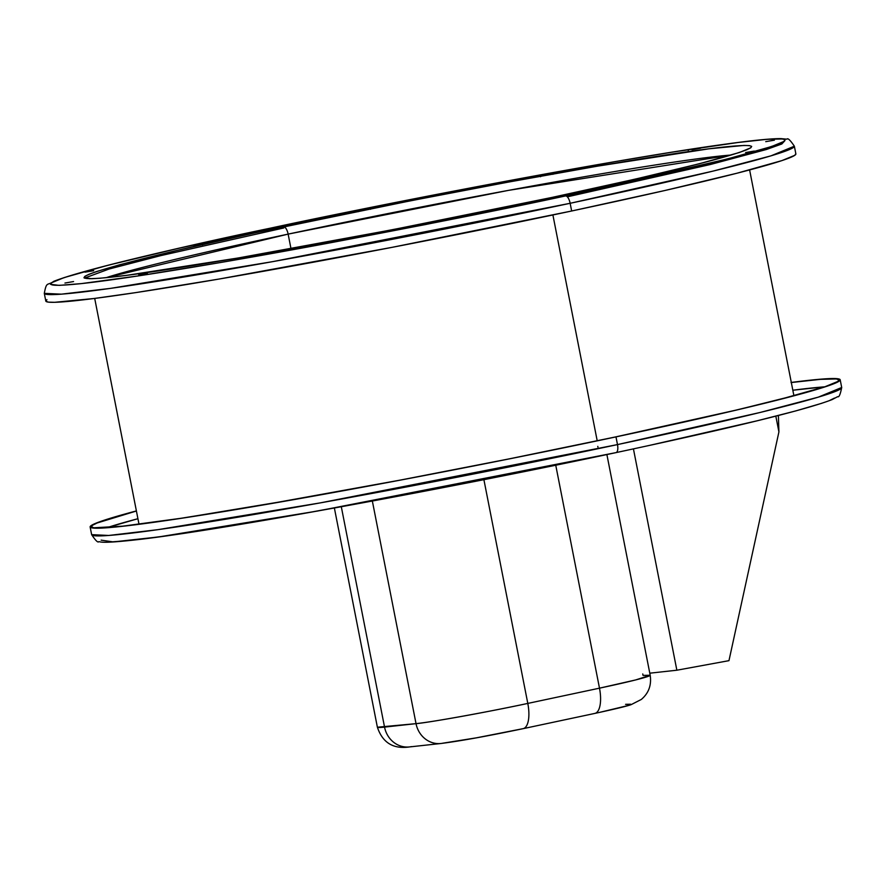 <?xml version="1.0" encoding="UTF-8"?>
<svg xmlns="http://www.w3.org/2000/svg" width="886" height="886" viewBox="0 0 886 886"><rect width="100%" height="100%" fill="white"/><g stroke="black" fill="none" stroke-linecap="round" stroke-linejoin="round"><path stroke-width="1.33" d="M85.034 272.157L93.683 270.684L85.034 272.157M64.944 283.044L73.582 281.56L64.944 283.044M138.737 274.981L147.375 273.497L138.737 274.981M469.037 215.165L477.676 213.681L469.037 215.165M637.034 179.437L645.684 177.953L637.034 179.437M745.647 152.536L754.285 151.052L745.647 152.536M765.737 141.649L774.386 140.176L765.737 141.649M691.944 149.723L700.593 148.239L691.944 149.723M544.037 174.564L552.687 173.08L544.037 174.564M361.643 209.539L370.293 208.055L361.643 209.539M286.643 250.129L295.282 248.645L286.643 250.129M193.635 245.256L202.285 243.772L193.635 245.256M270.341 229.452L358.121 211.267M370.437 208.775L374.368 207.988M784.874 140.697L781.817 143.986L766.479 149.479L710.35 164.508L567.328 196.836M597.208 440.807L552.897 214.966L597.208 440.807M792.837 390.228L824.633 386.839A380.925 13.954 -11.1 0 0 792.837 390.228M791.32 382.519A380.925 13.954 168.9 0 1 838.953 380.039A380.925 13.954 168.9 0 1 615.482 436.942L735.015 410.351L780.289 399.287L825.087 386.695L837.857 381.445L838.887 379.85L836.306 378.964L820.491 379.341L791.032 382.564M840.194 379.795A382.176 14.01 168.9 0 0 791.298 382.431L821.665 379.097L837.536 378.721L840.116 379.607L839.086 381.213L826.273 386.473L799.582 394.314L735.901 410.207L615.98 436.887A382.176 14.01 168.9 0 1 90.128 526.948A382.176 14.01 168.9 0 1 136.389 510.923L95.865 523.238L91.236 525.531L90.206 527.137L92.786 528.023L121.781 526.384L180.345 518.454L295.403 499.361L399.785 480.234L509.804 458.793L615.98 436.887L617.487 444.595L615.98 436.887A382.176 14.01 168.9 0 0 840.194 379.795L841.7 387.492L818.31 397.138L760.277 412.433L617.487 444.595L320.189 502.905L157.985 529.651L108.734 535.465L91.646 534.646A382.176 14.01 -11.1 0 0 617.487 444.595A7.852 3.101 78 0 1 616.036 452.613A7.852 3.101 -102 0 0 617.487 444.595A382.176 14.01 -11.1 0 0 841.7 387.492C840.349 394.458 838.998 397.515 837.635 396.673L832.198 399.564C806.127 409.731 734.073 427.406 616.025 452.613A7.852 3.101 78 0 1 615.903 452.635A7.852 3.101 -102 0 0 616.036 452.613C445.038 489.15 222.785 529.684 140.509 539.319C103.274 543.572 101.392 542.143 98.878 541.612C98.025 542.963 95.61 540.637 91.646 534.646L90.128 526.948M101.126 540.15L113.319 541.911L158.583 536.949L317.709 511.012L615.903 452.635M288.138 234.114A332.438 12.182 168.9 0 1 731.16 155.039L508.376 190.39L288.138 234.114A7.852 3.101 -102 0 0 283.531 226.75C188.696 246.363 16.845 287.064 112.068 277.085C156.445 272.367 255.533 255.556 341.797 239.342C430.651 222.486 500.756 208.509 552.111 197.401A7.852 3.101 -102 0 0 551.978 197.423A7.852 3.101 78 0 1 552.111 197.401L635.085 179.16L699.342 163.755L739.356 152.514L750.763 147.818L751.682 146.4L749.379 145.603L743.886 145.448L708.933 148.815L597.43 166.169L507.977 182.173L410.761 200.757L254.204 233.051L176.746 250.516L120.042 264.659L96.275 271.637L88.988 274.283L84.868 276.332L83.96 277.761L91.745 278.702L100.384 278.215L126.709 275.336L238.201 257.981L392.121 229.784L552.111 197.401C646.935 177.798 818.797 137.086 723.563 147.065C679.197 151.794 580.108 168.595 493.834 184.809C404.98 201.665 334.875 215.652 283.531 226.75A7.852 3.101 78 0 1 288.138 234.114L290.996 248.678L288.138 234.114L106.154 277.661A332.438 12.182 168.9 0 1 288.138 234.114M46.914 299.645L45.884 301.24L48.464 302.137L54.633 302.303L93.894 298.527L136.023 292.568L219.119 279.035L391.977 247.36L571.658 211.001A382.176 14.01 -11.1 0 1 45.806 301.052L44.3 293.355L61.389 294.163L110.65 288.36L272.844 261.614L570.152 203.293A7.852 3.101 -102 0 0 565.534 195.939C509.051 208.144 431.936 223.527 334.199 242.066C239.309 259.908 130.308 278.392 81.501 283.586C-23.246 294.562 165.782 249.786 270.097 228.223A7.852 3.101 -102 0 0 269.964 228.245A7.852 3.101 78 0 1 270.097 228.223C326.591 216.007 403.695 200.624 501.443 182.084C596.333 164.253 705.334 145.758 754.141 140.564C858.888 129.589 669.849 174.365 565.534 195.939A7.852 3.101 78 0 1 570.152 203.293A382.176 14.01 168.9 0 1 44.3 293.355C46.648 280.751 47.379 286.089 53.758 281.316C79.762 271.149 151.838 253.462 269.975 228.245C427.75 194.555 631.042 156.988 724.449 144.285C752.336 140.409 771.197 138.515 781.053 138.626L786.901 139.18C787.776 137.784 790.257 140.121 794.354 146.201A382.176 14.01 168.9 0 1 570.152 203.293L571.658 211.001L570.152 203.293L712.942 171.131L770.964 155.847L794.354 146.201L795.872 153.898A382.176 14.01 -11.1 0 1 571.658 211.001L664.843 190.512L737.008 173.213L781.95 160.587L794.764 155.316L795.794 153.721M270.097 228.223L446.079 192.605L615.393 161.584L672.009 152.182L738.038 142.491L766.999 139.323L782.537 138.958L785.074 139.833L784.066 141.395L771.507 146.555L727.495 158.926L597.795 189.006L425.59 224.535L318.65 244.968L220.249 262.566L138.858 275.823L81.501 283.586L59.14 285.37L50.568 284.328L51.576 282.756L64.124 277.595L108.147 265.224L178.828 248.279L270.097 228.223M597.795 446.356L597.95 447.164M648.153 445.702L756.998 420.828L795.728 410.927L821.876 403.252M829.894 400.339L834.424 398.091M109.499 542.066L131.859 540.283L167.144 535.764L301.916 513.814L439.921 488.252L582.224 459.723M136.411 511.012L97.072 523.006L92.465 525.298L91.435 526.893L94.016 527.779L122.91 526.14L181.287 518.244L264.106 504.754L400.007 480.146L509.66 458.782L615.482 436.942A380.925 13.954 168.9 0 1 91.358 526.705A380.925 13.954 168.9 0 1 136.411 511.012M137.917 518.709A380.925 13.954 -11.1 0 0 107.195 527.602L137.917 518.709M283.775 227.979L160.676 255.644L109.056 269.034L84.436 278.126M461.517 217.391L457.818 218.133M778.916 431.914L778.395 415.501L778.916 431.914L775.826 416.154L778.916 431.914L728.968 660.657L778.916 431.914M522.795 728.713A24.708 9.768 -102 0 0 523.227 728.635A24.708 9.768 -102 0 0 527.801 703.418L599.49 688.167L527.801 703.418C490.899 711.414 429.433 722.544 416.032 723.652L377.381 727.218A86.44 3.167 -11.1 0 0 384.546 727.096A24.708 22.682 83.8 0 0 409.432 746.942L440.918 743.498C460.299 741.017 487.721 736.067 523.183 728.646A24.708 9.768 78 0 1 522.795 728.713L476.446 737.828L442.989 743.166A24.708 22.682 -96.2 0 1 440.918 743.498A24.708 22.682 -96.2 0 1 416.032 723.652L372.353 501.044L416.032 723.652A86.44 3.167 -11.1 0 0 527.801 703.418A24.708 9.768 78 0 1 523.183 728.646L594.871 713.407C623.711 707.183 629.359 705.267 631.042 704.691L641.298 699.464C648.674 693.229 651.642 685.155 650.191 675.254L635.705 679.927L599.49 688.167A24.708 9.768 78 0 1 594.916 713.396A24.708 9.768 78 0 1 594.484 713.463A24.708 9.768 -102 0 0 594.871 713.407A24.708 9.768 -102 0 0 599.49 688.167L555.743 465.205L599.49 688.167A86.44 3.167 -11.1 0 0 650.191 675.254L643.037 675.387L642.749 673.947M411.503 746.61A24.708 22.682 -96.2 0 1 409.243 746.953A24.708 22.682 -96.2 0 1 384.546 727.096L341.309 506.759L384.546 727.096L416.032 723.652A24.708 22.682 83.8 0 0 440.73 743.52M527.801 703.418L483.9 479.669L527.801 703.418M625.582 704.337L630.688 704.215L626.568 705.909L599.811 712.322M633.435 448.892L676.86 670.215L728.968 660.657L676.86 670.215L633.435 448.892M649.781 673.183L676.86 670.215L649.781 673.183M754.529 152.281L754.285 151.052M552.93 174.32L552.687 173.08M370.536 209.284L370.293 208.055M202.529 245.012L202.285 243.772M386.728 205.519L444.096 194.255M94.702 298.427L139.002 524.224M747.175 149.645L744.207 150.698C720.108 159.558 656.039 175.129 551.989 197.423C427.927 223.881 271.205 253.407 177.92 267.904C138.327 274.084 111.193 277.584 96.519 278.414L89.287 278.725M749.611 169.935L793.911 395.732M358.199 211.71L357.966 210.469M540.593 176.735L540.349 175.506M688.5 151.894L688.267 150.653M650.191 675.254L606.888 454.551M409.432 746.942C393.251 749.279 382.564 742.712 377.381 727.218L334.376 508.01"/></g></svg>
